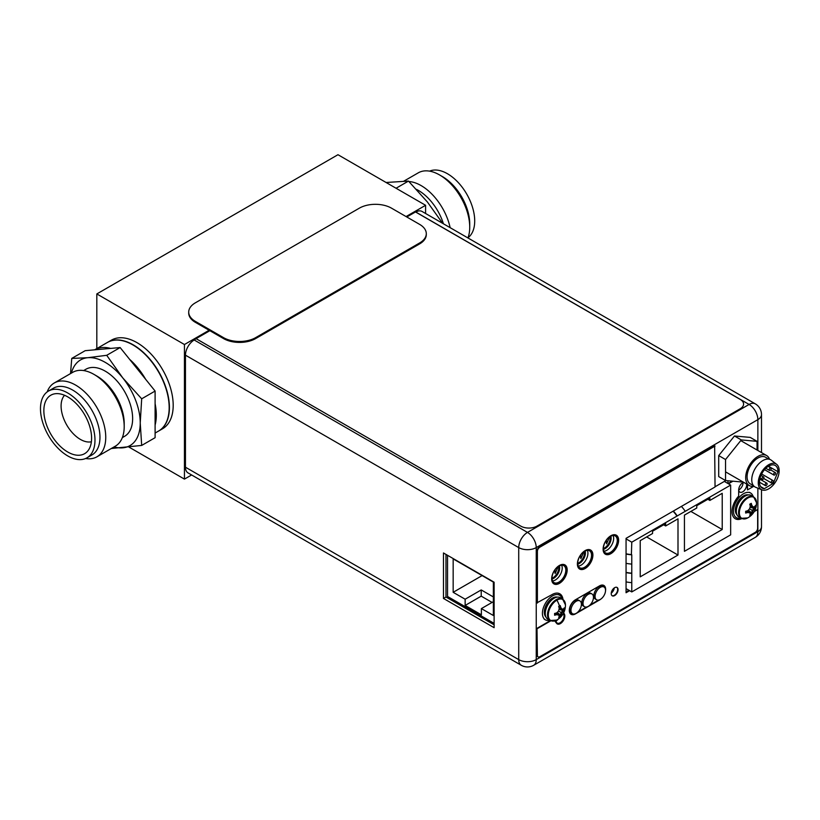 <?xml version="1.0" encoding="UTF-8"?>
<svg xmlns="http://www.w3.org/2000/svg" width="820" height="820" viewBox="0 0 820 820"><rect width="100%" height="100%" fill="white"/><g stroke="black" fill="none" stroke-linecap="round" stroke-linejoin="round"><path stroke-width="1.23" d="M425.59 213.497L425.59 205.297L406.074 216.562M209.131 330.265L184.449 344.523L184.449 479.116L191.624 474.964M184.449 344.523L96.821 293.939L337.973 154.713L425.59 205.297M129.109 447.166L184.449 479.116M96.821 293.939L96.821 348.572M162.596 428.737A51.158 29.53 -120 0 0 173.194 405.316A51.158 29.53 -120 0 0 150.859 353.84A51.158 29.53 -120 0 0 111.438 340.136L107.666 342.309A51.158 29.53 60 0 1 147.077 356.023A51.158 29.53 60 0 1 169.412 407.499A51.158 29.53 60 0 1 158.813 430.92A51.158 29.53 60 0 1 158.701 430.992L162.596 428.737M406.792 216.982L415.504 211.949L740.255 399.442A11.367 6.56 180 0 1 743.586 404.086A11.367 6.56 180 0 1 740.255 408.729L536.885 526.143A11.367 6.56 180 0 1 520.813 526.143L196.062 338.65L194.207 339.992A12.392 7.154 120 0 0 185.453 355.173L185.453 467.205A12.392 7.154 120 0 0 188.016 472.884L521.284 665.286A12.392 7.154 -60 0 1 518.722 659.618L518.722 547.586L185.453 355.173M196.062 338.65L209.858 330.685M188.713 312.112L188.713 313.035A22.734 13.13 0 0 0 195.365 322.321L223.501 338.568A22.734 13.13 0 0 0 255.655 338.568L419.635 243.888A22.734 13.13 0 0 0 426.297 234.612L426.297 233.679A22.734 13.13 180 0 1 419.635 242.956L255.655 337.635A22.734 13.13 180 0 1 223.501 337.635L195.365 321.389A22.734 13.13 180 0 1 188.713 312.112A22.734 13.13 180 0 1 195.365 302.826L359.355 208.157A22.734 13.13 180 0 1 391.499 208.157L419.635 224.393A22.734 13.13 180 0 1 426.297 233.679M626.06 553.807A26.301 15.19 0 0 0 631.39 554.576L631.779 542.184L677.197 515.954L676.664 515.647A21.597 12.474 -120 0 0 673.066 511.219M631.779 542.184L626.06 538.873M681.389 506.411A20.695 11.941 -120 0 1 685.233 511.321L730.651 485.091L724.337 481.412M673.353 511.055A20.695 11.941 60 0 1 677.197 515.954L685.233 511.321M730.651 485.091L730.651 534.845L631.779 591.927L631.779 554.802A26.301 15.19 180 0 1 626.06 554.043M709.874 500.436L722.215 493.312L722.215 529.515L684.433 551.327L684.433 515.124L696.774 508L696.774 505.684L709.874 498.109L709.874 500.436L707.865 499.277M640.215 576.849L640.215 540.646L652.556 533.523L652.556 531.206L665.666 523.642L665.666 525.958L677.996 518.834L677.996 555.037L640.215 576.849M631.779 591.927L626.06 588.627M626.06 572.37A26.301 15.19 0 0 0 631.39 573.139L631.779 573.364A26.301 15.19 180 0 1 626.06 572.606M626.06 563.319A26.301 15.19 0 0 0 631.779 564.088M626.06 581.882A26.301 15.19 0 0 0 631.779 582.651M690.86 511.413L722.215 529.515M663.657 524.8L665.666 525.958M646.652 536.936L677.996 555.037M494.122 623.374L447.535 596.478L447.535 555.314M465.145 605.437L465.145 599.215L453.163 592.306L453.163 558.891L493.363 582.087L493.363 615.502L481.381 608.594L481.381 614.816L465.145 605.437L481.217 596.15L481.217 589.939L465.145 599.215M493.363 596.939L481.217 589.939M482.109 575.599L453.163 592.306M493.363 601.675L481.381 608.594M492.072 602.423L481.217 596.15M562.54 598.969L560.285 597.667A12.444 7.185 120 0 0 554.064 598.282A12.444 7.185 120 0 0 545.935 609.25A12.444 7.185 120 0 0 547.832 619.223L550.087 620.525A12.444 7.185 -60 0 1 548.18 610.551A12.444 7.185 -60 0 1 556.319 599.584A12.444 7.185 -60 0 1 562.54 598.969L565.441 604.852A12.126 7.001 -60 0 0 556.882 600.168A12.126 7.001 120 0 0 548.303 614.887A12.126 7.001 120 0 0 556.636 620.094A12.126 7.001 120 0 0 556.872 619.971M560.203 605.519L558.676 606.4A16.892 9.748 60 0 1 559.22 608.409A16.595 13.089 95.1 0 1 558.522 611.023A16.595 13.089 144.9 0 1 556.606 612.929A16.892 9.758 180 0 1 554.597 613.462L554.597 615.236A16.892 9.758 0 0 0 556.606 614.692A16.595 3.505 21.2 0 0 558.522 614.99A16.595 3.505 38.8 0 1 559.22 616.199A16.892 9.748 60 0 1 558.676 617.583L560.203 616.701A16.892 9.748 -120 0 0 560.747 615.318A16.595 13.089 -84.9 0 0 561.966 613.011A16.595 13.089 -35.1 0 0 563.361 610.797A16.892 9.758 0 0 0 564.283 609.639L564.283 607.876A16.892 9.758 180 0 1 563.361 609.034A16.595 3.505 -158.8 0 1 561.966 609.034A16.595 3.505 -141.2 0 0 560.747 607.528A16.892 9.748 -120 0 0 560.203 605.519L561.167 608.573L559.178 608.235M557.303 612.294L560.203 615.01L560.203 616.701M556.77 612.786L560.183 616.753M558.522 611.023L561.157 612.55L560.203 615.01L560.747 615.318M559.014 609.332L562.817 610.49L561.157 612.55L561.966 613.011M559.178 608.624L564.314 609.598M564.283 609.639L562.817 610.49L563.361 610.797M558.902 607.149L560.747 607.528M561.966 609.034L561.167 608.573M558.522 614.99L556.062 614.385L554.597 615.236M556.442 612.981L557.723 614.528M555.365 613.288L556.606 614.692M549.656 620.268A14.206 8.2 -60 0 1 545.341 619.817A14.206 8.2 -60 0 1 543.178 608.43A14.206 8.2 -60 0 1 552.454 595.914A14.206 8.2 -60 0 1 559.568 595.207A14.206 8.2 -60 0 1 562.11 598.713M751.345 495.475A12.444 7.185 120 0 0 741.751 498.816A12.444 7.185 120 0 0 736.319 511.342A12.444 7.185 120 0 0 738.892 517.041L741.147 518.342A12.444 7.185 -60 0 1 738.574 512.643A12.444 7.185 -60 0 1 744.006 500.118A12.444 7.185 -60 0 1 753.59 496.776L751.345 495.475M741.147 518.342L747.707 517.912A12.126 7.001 -60 0 1 739.353 512.828A12.126 7.001 120 0 1 747.819 498.047A12.126 7.001 120 0 1 756.501 502.67L753.59 496.776M750.228 506.432L755.374 507.406L755.343 505.684A16.892 9.748 180 0 1 754.42 506.842A16.595 3.505 -158.8 0 1 753.026 506.852A16.595 3.505 -141.2 0 0 751.807 505.335A16.892 9.748 -120 0 0 751.264 503.336L749.736 504.218A16.892 9.748 60 0 1 750.279 506.217A16.595 13.089 95.1 0 1 749.582 508.83A16.595 13.089 144.9 0 1 747.666 510.747A16.892 9.748 180 0 1 745.657 511.28L745.657 513.043A16.892 9.748 0 0 0 747.666 512.51A16.595 3.505 21.2 0 0 749.582 512.808A16.595 3.505 38.8 0 1 750.279 514.017A16.892 9.748 60 0 1 749.736 515.401L751.264 514.519A16.892 9.748 -120 0 0 751.807 513.135A16.595 13.089 -84.9 0 0 753.026 510.819A16.595 13.089 -35.1 0 0 754.42 508.605A16.892 9.748 0 0 0 755.343 507.447L752.217 510.358L751.264 514.519M751.807 505.335L753.026 506.852M749.962 504.966L751.264 505.028L751.264 503.336M750.239 506.053L752.217 506.391M746.425 511.096L747.122 512.192L745.657 513.043M747.491 510.798L748.783 512.346L747.666 512.51M747.83 510.604L751.243 514.56M748.363 510.101L751.807 513.135M749.582 508.83L753.026 510.819M750.074 507.149L754.42 508.605M749.582 512.808L748.783 512.346M740.716 518.086A14.206 8.2 -60 0 1 736.411 517.635A14.206 8.2 -60 0 1 733.469 511.137A14.206 8.2 -60 0 1 739.671 496.828A14.206 8.2 -60 0 1 750.618 493.025A14.206 8.2 -60 0 1 753.16 496.53M552.044 579.002A8.528 4.92 120 0 0 559.681 567.891A8.528 4.92 120 0 0 559.383 565.892M558.779 566.23A8.528 4.92 -60 0 1 558.881 567.419A8.528 4.92 -60 0 1 552.003 578.284M554.617 570.351L555.14 573.528L557.661 567.881L557.2 567.389M555.14 570.648L554.043 571.274M557.047 567.522L557.661 567.881M577.762 564.15A8.528 4.92 120 0 0 585.408 553.039A8.528 4.92 120 0 0 585.111 551.04M584.506 551.378A8.528 4.92 -60 0 1 584.598 552.567A8.528 4.92 -60 0 1 577.721 563.432M580.345 555.499L580.857 558.676L583.379 553.028L582.928 552.536M580.857 555.796L579.771 556.421M582.764 552.67L583.379 553.028M603.489 549.308A8.528 4.92 120 0 0 611.125 538.186A8.528 4.92 120 0 0 610.828 536.198M610.223 536.526A8.528 4.92 -60 0 1 610.326 537.725A8.528 4.92 -60 0 1 603.448 548.58M606.072 540.646L606.585 543.824L609.106 538.176L608.645 537.684M606.585 540.944L605.488 541.579M608.491 537.817L609.106 538.176M761.493 452.578L761.493 414.582A12.392 7.154 180 0 1 757.864 419.635L536.239 547.586A12.392 7.154 180 0 1 518.722 547.586A12.392 7.154 -60 0 1 527.486 532.405L749.101 404.455A12.392 7.154 -60 0 1 755.292 403.85L422.023 211.437A12.392 7.154 120 0 0 415.832 212.052L415.75 212.093M443.476 552.967L494.122 582.21L494.122 627.689L443.476 598.446L443.476 552.967M617.265 540.441A9.778 5.648 120 0 0 615.246 535.962A9.778 5.648 120 0 0 607.712 538.586A9.778 5.648 120 0 0 603.448 548.426A9.778 5.648 120 0 0 605.467 552.895A9.778 5.648 120 0 0 613.001 550.281A9.778 5.648 120 0 0 617.265 540.441M591.548 555.294A9.778 5.648 120 0 0 589.518 550.814A9.778 5.648 120 0 0 581.985 553.438A9.778 5.648 120 0 0 577.721 563.268A9.778 5.648 120 0 0 579.75 567.747A9.778 5.648 120 0 0 587.284 565.134A9.778 5.648 120 0 0 591.548 555.294M565.82 570.146A9.778 5.648 120 0 0 563.801 565.667A9.778 5.648 120 0 0 556.268 568.28A9.778 5.648 120 0 0 552.003 578.12A9.778 5.648 120 0 0 554.023 582.6A9.778 5.648 120 0 0 561.556 579.976A9.778 5.648 120 0 0 565.82 570.146M626.06 591.65A1.138 0.656 120 0 0 626.675 591.63L628.971 590.308M727.955 480.756L727.955 483.544M715.05 486.772L725.803 480.561M556.062 620.391A5.627 3.249 120 0 0 556.062 620.514A5.627 3.249 120 0 0 557.221 623.097A5.627 3.249 120 0 0 561.556 621.591A5.627 3.249 120 0 0 564.016 615.922A5.627 3.249 120 0 0 563.227 613.637M738.687 489.653A5.627 3.249 120 0 0 739.855 492.123A5.627 3.249 120 0 0 744.191 490.616A5.627 3.249 120 0 0 746.651 484.958A5.627 3.249 120 0 0 746.548 483.984M743.566 482.262A5.627 3.249 120 0 0 742.633 482.683M613.093 535.521A9.778 5.648 -60 0 1 613.657 538.351A9.778 5.648 -60 0 1 604.012 551.255M587.366 550.374A9.778 5.648 -60 0 1 587.93 553.203A9.778 5.648 -60 0 1 578.284 566.107M561.649 565.226A9.778 5.648 -60 0 1 562.202 568.055A9.778 5.648 -60 0 1 552.557 580.949M614.282 587.919A5.289 3.054 -60 0 1 611.249 593.188M558.369 619.008A5.627 3.249 -60 0 1 556.073 620.914M743.012 482.478A5.627 3.249 -60 0 1 743.033 482.867A5.627 3.249 -60 0 1 738.707 489.94M494.122 624.809L445.977 597.011L445.977 554.412M445.977 597.011L443.476 598.446M754.01 486.219A17.333 10.004 -60 0 1 749.275 485.563A17.333 10.004 -60 0 1 747.327 483.749A17.333 10.004 -60 0 1 750.474 463.628A17.333 10.004 -60 0 1 766.608 455.53A17.333 10.004 -60 0 1 768.555 457.345A17.333 10.004 -60 0 1 769.549 459.303M768.893 459.149L765.614 457.252A15.344 8.856 120 0 0 751.335 464.417A15.344 8.856 120 0 0 748.547 482.242A15.344 8.856 120 0 0 750.269 483.841L753.549 485.727M776.653 464.335L771.271 460.184A15.693 9.061 120 0 0 756.44 466.621A15.693 9.061 120 0 0 753.242 485.327A15.693 9.061 120 0 0 755.63 487.275L761.923 489.858A14.78 8.528 -60 0 1 759.668 488.023A14.78 8.528 -60 0 1 762.682 470.403A14.78 8.528 -60 0 1 776.653 464.335A14.78 8.528 -60 0 1 777.76 465.504A14.78 8.528 -60 0 1 775.392 482.191A14.78 8.528 -60 0 1 761.923 489.858M773.332 483.339L777.954 471.705A13.069 7.544 120 0 0 776.714 466.805A13.069 7.544 120 0 0 775.248 465.442A13.069 7.544 120 0 0 765.285 468.835A13.069 7.544 120 0 0 759.474 481.832A13.069 7.544 120 0 0 760.704 486.721A13.069 7.544 120 0 0 762.18 488.084A13.069 7.544 120 0 0 764.291 488.689L773.332 483.339L772.378 482.785M777.954 471.705L768.483 466.231M760.591 486.557L764.291 488.689M763.789 477.096A1.425 0.82 -60 0 1 763.533 478.747A1.425 0.82 -60 0 1 762.21 479.413A1.425 0.82 -60 0 1 762.057 479.259A1.425 0.82 -60 0 1 762.313 477.609A1.425 0.82 -60 0 1 763.635 476.953A1.425 0.82 -60 0 1 763.789 477.096M766.987 483.308A1.425 0.82 -60 0 1 766.731 484.958A1.425 0.82 -60 0 1 765.408 485.624A1.425 0.82 -60 0 1 765.245 485.471A1.425 0.82 -60 0 1 765.501 483.82A1.425 0.82 -60 0 1 766.823 483.164A1.425 0.82 -60 0 1 766.987 483.308M775.474 472.74A1.425 0.82 -60 0 1 775.218 474.39A1.425 0.82 -60 0 1 773.895 475.057A1.425 0.82 -60 0 1 773.742 474.913A1.425 0.82 -60 0 1 773.998 473.263A1.425 0.82 -60 0 1 775.32 472.597A1.425 0.82 -60 0 1 775.474 472.74M771.036 468.097A1.425 0.82 -60 0 1 770.779 469.737A1.425 0.82 -60 0 1 769.457 470.403A1.425 0.82 -60 0 1 769.293 470.26A1.425 0.82 -60 0 1 769.549 468.609A1.425 0.82 -60 0 1 770.872 467.943A1.425 0.82 -60 0 1 771.036 468.097M773.075 480.653A1.425 0.82 -60 0 1 772.819 482.303A1.425 0.82 -60 0 1 771.497 482.97A1.425 0.82 -60 0 1 771.343 482.826A1.425 0.82 -60 0 1 771.599 481.176A1.425 0.82 -60 0 1 772.922 480.51A1.425 0.82 -60 0 1 773.075 480.653M718.709 455.592L718.709 476.594L725.546 480.54L725.546 459.528L718.709 455.592L734.474 435.984L750.228 437.398L757.055 441.344L757.055 450.016M725.546 459.528L741.3 439.93L734.474 435.984M741.3 439.93L757.055 441.344M741.844 481.268L741.3 481.945L725.546 480.54M562.971 599.246A15.631 9.02 120 0 0 559.845 593.823A15.631 9.02 120 0 0 552.024 594.602L536.997 602.813L536.997 551.163A3.413 1.968 120 0 1 539.406 546.981L714.64 445.813L715.05 486.977L626.06 538.351L626.06 592.747L629.627 590.687M559.64 593.711A15.631 9.02 -60 0 1 562.561 598.979M563.535 613.073L563.873 613.585A6.252 3.608 -60 0 1 564.406 615.717A6.252 3.608 -60 0 1 561.803 621.867A6.252 3.608 -60 0 1 557.067 623.784M550.322 620.648L536.997 628.335L536.997 655.118A3.413 1.968 120 0 0 537.705 656.676A3.413 1.968 120 0 0 537.91 656.779M754.595 510.88L757.649 509.579L757.649 528.193A3.413 1.968 -60 0 1 755.24 532.364L539.806 656.738A3.413 1.968 -60 0 1 538.104 656.912A3.413 1.968 -60 0 1 537.397 655.354L536.997 628.335M741.331 518.435A15.631 9.02 -60 0 1 735.089 518.63M747.102 484.312A6.252 3.608 -60 0 1 747.122 484.702L747.522 489.899L753.836 486.25M729.349 484.343L728.949 483.031L732.239 481.135M728.949 483.031L728.949 484.118M629.227 590.451L626.06 592.276M590.431 549.953A10.967 6.334 -60 0 1 592.501 554.853A10.967 6.334 -60 0 1 587.848 565.749A10.967 6.334 -60 0 1 579.463 568.936M564.703 564.806A10.967 6.334 -60 0 1 566.774 569.705A10.967 6.334 -60 0 1 562.12 580.601A10.967 6.334 -60 0 1 553.736 583.789M603.653 585.336A8.641 4.992 -60 0 1 605.211 588.473M598.549 600.086L590.01 605.016M586.495 607.046L577.957 611.976M574.328 614.026A8.641 4.992 -60 0 1 570.904 614.211M616.148 535.101A10.967 6.334 -60 0 1 618.218 540.001A10.967 6.334 -60 0 1 613.565 550.896A10.967 6.334 -60 0 1 605.191 554.084M616.855 587.345A4.828 2.788 -60 0 1 617.665 589.426A4.828 2.788 -60 0 1 615.687 594.151A4.828 2.788 -60 0 1 612.038 595.689M729.349 483.267L732.926 481.196M747.502 484.538A6.252 3.608 120 0 1 747.522 484.938L747.522 489.899M743.453 482.201A6.252 3.608 120 0 0 738.676 490.042L738.676 496.069A15.631 9.02 120 0 0 732.045 511.598A15.631 9.02 120 0 0 735.284 518.752A15.631 9.02 120 0 0 741.782 518.65M754.226 511.557L757.649 509.579M550.774 620.853L537.397 628.571M554.73 620.904L556.626 623.354A6.252 3.608 120 0 0 557.262 623.918A6.252 3.608 120 0 0 562.079 622.236A6.252 3.608 120 0 0 564.806 615.953A6.252 3.608 120 0 0 564.273 613.821L563.647 612.847M537.397 603.048L537.397 551.389A3.413 1.968 -60 0 1 539.806 547.217L715.05 446.039M592.901 555.078A10.967 6.334 120 0 0 590.625 550.056A10.967 6.334 120 0 0 582.179 552.998A10.967 6.334 120 0 0 577.393 564.037A10.967 6.334 120 0 0 579.658 569.059A10.967 6.334 120 0 0 588.114 566.118A10.967 6.334 120 0 0 592.901 555.078M567.184 569.931A10.967 6.334 120 0 0 564.908 564.908A10.967 6.334 120 0 0 556.452 567.85A10.967 6.334 120 0 0 551.665 578.889A10.967 6.334 120 0 0 553.941 583.912A10.967 6.334 120 0 0 562.387 580.97A10.967 6.334 120 0 0 567.184 569.931M605.519 590.923A8.641 4.992 120 0 0 605.642 589.406A8.641 4.992 120 0 0 603.858 585.449A8.641 4.992 120 0 0 599.533 585.88L575.414 599.799A8.641 4.992 120 0 0 569.305 610.377A8.641 4.992 120 0 0 571.099 614.334A8.641 4.992 120 0 0 575.414 613.903L599.533 599.984A8.641 4.992 120 0 0 600.691 599.194M618.628 540.236A10.967 6.334 120 0 0 616.353 535.214A10.967 6.334 120 0 0 607.897 538.145A10.967 6.334 120 0 0 603.11 549.185A10.967 6.334 120 0 0 605.385 554.207A10.967 6.334 120 0 0 613.832 551.276A10.967 6.334 120 0 0 618.628 540.236M618.065 589.662A4.828 2.788 120 0 0 617.06 587.448A4.828 2.788 120 0 0 613.339 588.739A4.828 2.788 120 0 0 611.228 593.598A4.828 2.788 120 0 0 612.232 595.812A4.828 2.788 120 0 0 615.953 594.52A4.828 2.788 120 0 0 618.065 589.662M604.002 586.997L602.803 586.3A7.39 4.264 120 0 0 597.103 588.278A7.39 4.264 120 0 0 593.875 595.709A7.39 4.264 120 0 0 595.412 599.092L596.611 599.789A7.39 4.264 -60 0 1 595.084 596.406A7.39 4.264 -60 0 1 598.313 588.975A7.39 4.264 -60 0 1 604.002 586.997A7.39 4.264 -60 0 1 605.539 590.38A7.39 4.264 -60 0 1 602.31 597.811A7.39 4.264 -60 0 1 596.611 599.789M591.948 593.957L590.738 593.26A7.39 4.264 120 0 0 585.049 595.238A7.39 4.264 120 0 0 581.821 602.679A7.39 4.264 120 0 0 583.348 606.062L584.557 606.749A7.39 4.264 -60 0 1 583.03 603.366A7.39 4.264 -60 0 1 586.249 595.935A7.39 4.264 -60 0 1 591.948 593.957A7.39 4.264 -60 0 1 593.475 597.339A7.39 4.264 -60 0 1 590.246 604.77A7.39 4.264 -60 0 1 584.557 606.749M579.894 600.916L578.684 600.22A7.39 4.264 120 0 0 572.985 602.198A7.39 4.264 120 0 0 569.767 609.639A7.39 4.264 120 0 0 571.294 613.022L572.503 613.719A7.39 4.264 -60 0 1 570.966 610.336A7.39 4.264 -60 0 1 574.195 602.895A7.39 4.264 -60 0 1 579.894 600.916A7.39 4.264 -60 0 1 581.421 604.299A7.39 4.264 -60 0 1 578.192 611.73A7.39 4.264 -60 0 1 572.503 613.719M443.425 223.788A38.704 22.345 -120 0 0 418.364 190.394A38.704 22.345 60 0 0 416.478 189.389M408.903 181.527A42.63 24.61 60 0 1 421.131 185.597A42.63 24.61 -120 0 1 450.139 227.663M467.933 237.943A42.63 24.61 -120 0 0 469.727 227.15A42.63 24.61 -120 0 0 439.581 174.947L442.472 176.618L439.581 174.947A42.63 24.61 60 0 0 418.272 172.835L403.86 181.148M469.727 227.15L469.727 223.809A38.54 22.253 -120 0 0 442.472 176.618M468.015 237.728A38.54 22.253 -120 0 0 472.258 206.486A38.54 22.253 -120 0 0 447.464 173.737A38.54 22.253 60 0 0 429.567 171.134M386.077 182.481L408.473 181.087L427.404 202.007L442.636 223.337M408.473 181.087L396.07 188.251M83.63 370.558L85.915 369.246A38.704 22.345 60 0 1 105.267 371.163A38.704 22.345 -120 0 1 130.554 405.275A38.704 22.345 -120 0 1 124.619 436.291L122.334 437.603M124.199 426.646L124.199 423.438A38.704 22.345 -120 0 0 96.821 376.031L94.054 374.433A42.63 24.61 -120 0 1 124.199 426.646A42.63 24.61 -120 0 1 115.364 446.162L96.924 456.812A42.63 24.61 -120 0 0 103.453 422.648A42.63 24.61 -120 0 0 75.604 385.082A42.63 24.61 60 0 0 54.294 382.971L72.734 372.321A42.63 24.61 60 0 1 94.054 374.433L96.821 376.031M47.17 391.919A42.63 24.61 60 0 1 54.294 382.971M85.618 458.503A42.63 24.61 -120 0 0 96.924 456.812M91.983 454.936A38.54 22.253 -120 0 0 97.887 424.053A38.54 22.253 -120 0 0 72.713 390.094A38.54 22.253 60 0 0 53.443 388.188L48.462 391.068A38.54 22.253 60 0 1 67.722 392.975A38.54 22.253 -120 0 1 92.906 426.933A38.54 22.253 -120 0 1 86.992 457.816L91.983 454.936M86.992 457.816A38.54 22.253 -120 0 1 67.722 455.91A38.54 22.253 60 0 1 42.548 421.941A38.54 22.253 60 0 1 48.462 391.068M67.722 452.005A33.763 19.495 60 0 1 44.669 418.282A33.763 19.495 60 0 1 55.76 393.672A33.763 19.495 60 0 1 67.722 396.87A33.763 19.495 -120 0 1 88.406 422.618A33.763 19.495 -120 0 1 88.386 450.19A33.763 19.495 -120 0 1 67.722 452.005M91.389 441.755A27.255 15.734 -120 0 1 80.37 439.397A27.255 15.734 60 0 1 63.283 417.575A27.255 15.734 60 0 1 64.554 395.291M111.325 448.499L141.686 445.434L140.23 422.956L141.686 398.807L122.754 377.897A49.446 28.546 -120 0 0 87.781 357.704L71.75 358.432L85.167 350.683L94.628 349.832L107.42 342.452A51.158 29.53 60 0 1 132.994 344.984A51.158 29.53 -120 0 1 166.419 390.064A51.158 29.53 -120 0 1 158.578 431.053L155.103 433.062M110.669 348.408L94.628 349.832A51.158 29.53 60 0 1 110.669 348.408L120.14 347.557L155.103 391.058L155.103 437.685L141.686 445.434M114.052 446.92A49.446 28.546 -120 0 0 122.754 447.833A49.446 28.546 -120 0 0 140.23 422.956A49.446 28.546 -120 0 0 122.754 377.897L106.713 355.306L87.781 357.704A49.446 28.546 -120 0 0 71.422 373.079M71.75 358.432L70.52 373.602M106.713 355.306L120.14 347.557M155.103 403.676A51.158 29.53 60 0 1 155.103 425.067M129.601 359.334A51.158 29.53 60 0 1 145.642 379.281M141.686 398.807L155.103 391.058M419.635 243.888L419.635 242.956M255.655 337.635L255.655 338.568M223.501 338.568L223.501 337.635M195.365 321.389L195.365 322.321M559.445 605.888A16.923 9.768 -120 0 0 556.882 600.168M550.076 601.695A10.629 6.13 120 0 0 546.222 608.358M557.272 597.134A11.541 6.662 120 0 0 552.454 598.098A11.541 6.662 120 0 0 545.187 607.446A11.541 6.662 120 0 0 545.864 616.876M755.404 506.534A16.923 9.768 -0 0 0 756.511 503.06A16.923 16.923 0 0 1 747.707 517.912M741.116 499.523A10.629 6.14 120 0 0 737.282 506.155M748.322 494.942A11.541 6.662 120 0 0 739.814 499.072A11.541 6.662 120 0 0 735.355 510.04A11.541 6.662 120 0 0 736.924 514.693M185.453 467.205L518.722 659.618A12.392 7.154 0 0 0 536.239 659.618A12.392 7.154 60 0 1 533.676 665.286L755.292 537.346A12.392 7.154 -120 0 0 757.864 531.668L757.864 488.187M194.207 339.992L527.486 532.405A12.392 7.154 60 0 1 536.239 547.586L536.239 659.618L757.864 531.668A12.392 7.154 0 0 0 761.493 526.614L761.493 489.683M757.864 450.477L757.864 419.635A12.392 7.154 -120 0 0 749.101 404.455L415.832 212.052M626.06 591.271L626.675 591.63M565.441 604.852A16.923 16.923 0 0 1 556.636 620.094L550.087 620.525M545.341 619.817L544.142 619.12M559.568 595.207L558.358 594.51M750.618 493.025L749.408 492.328M736.411 517.635L735.202 516.938M755.292 537.346A12.392 12.392 0 0 0 761.493 526.614M521.284 665.286A12.392 12.392 0 0 0 533.676 665.286M761.493 414.582A12.392 12.392 0 0 0 755.292 403.85M725.546 471.859L749.275 485.563M741.27 440.904L766.608 455.53M760.017 478.142L762.21 479.413M760.97 475.415L763.635 476.953M759.474 482.201L765.408 485.624M759.791 479.105L766.823 483.164M764.537 469.655L773.895 475.057M770.656 469.901L775.32 472.597M765.818 468.302L769.457 470.403M768.207 466.406L770.872 467.943M763.697 478.47L771.497 482.97M761.636 473.991L772.922 480.51"/></g></svg>
